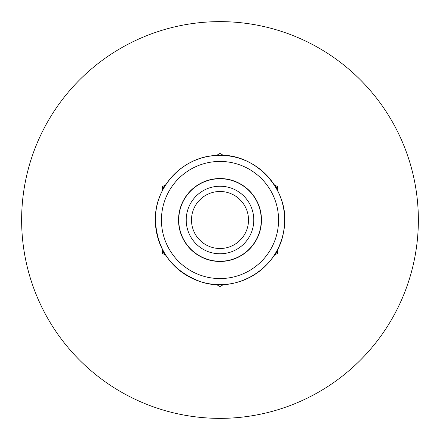 <?xml version="1.0" encoding="UTF-8"?>
<svg xmlns="http://www.w3.org/2000/svg" width="440" height="440" viewBox="0 0 440 440"><rect width="100%" height="100%" fill="white"/><g stroke="black" fill="none" stroke-linecap="round" stroke-linejoin="round"><path stroke-width="0.66" d="M277.64 230.384A58.57 58.57 0 0 1 209.616 277.64A58.57 58.57 0 0 1 162.36 209.616A58.57 58.57 0 0 1 230.384 162.36A58.57 58.57 0 0 1 277.64 230.384M276.001 187.666L277.656 186.709L274.186 184.707M223.471 155.424L220 153.423L216.53 155.424M220 155.331L220 153.423M276.001 252.335L277.656 253.292L277.656 249.282M277.656 190.718L277.656 186.709M220 284.669L220 286.577L223.471 284.576M274.186 255.294L277.656 253.292M163.999 252.335L162.344 253.292L165.814 255.294M216.53 284.576L220 286.577M163.999 187.666L162.344 186.709L162.344 190.718M162.344 249.282L162.344 253.292M165.814 184.707L162.344 186.709M269.72 412.033A198.369 198.369 0 0 1 28.831 167.041A198.369 198.369 0 0 1 361.449 80.927A198.369 198.369 0 0 1 269.72 412.033M248.061 225.055A28.512 28.512 0 0 1 201.591 241.769A28.512 28.512 0 0 1 210.347 193.171A28.512 28.512 0 0 1 248.061 225.055M283.635 231.468A64.663 64.663 0 0 1 208.532 283.635A64.663 64.663 0 0 1 156.365 208.532A64.663 64.663 0 0 1 231.468 156.365A64.663 64.663 0 0 1 283.635 231.468C292.286 191.686 255.75 151.085 215.281 155.507C182.974 157.146 155.315 186.274 155.347 218.631C156.486 249.678 171.589 270.704 200.646 281.705C236.148 294.047 278.113 268.653 283.641 231.468M260.612 227.315A41.267 41.267 0 0 1 193.358 251.51A41.267 41.267 0 0 1 206.03 181.17A41.267 41.267 0 0 1 260.612 227.315M260.81 227.354A41.47 41.47 0 0 0 205.964 180.983A41.47 41.47 0 0 0 193.226 251.664A41.47 41.47 0 0 0 260.81 227.354M253.248 225.99A33.781 33.781 0 0 0 208.566 188.21A33.781 33.781 0 0 0 198.187 245.801A33.781 33.781 0 0 0 253.248 225.99"/></g></svg>
